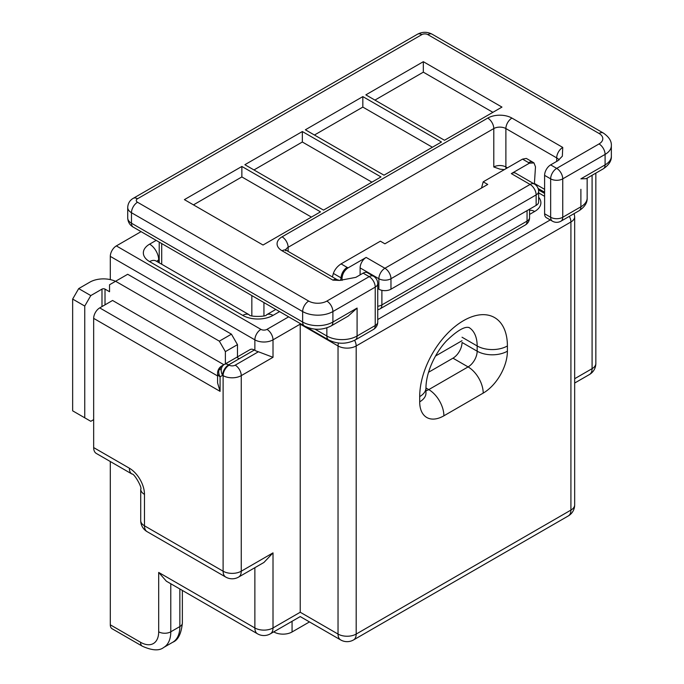 <?xml version="1.0" encoding="UTF-8"?>
<svg xmlns="http://www.w3.org/2000/svg" width="684" height="684" viewBox="0 0 684 684"><rect width="100%" height="100%" fill="white"/><g stroke="black" fill="none" stroke-linecap="round" stroke-linejoin="round"><path stroke-width="1.03" d="M110.304 624.817L140.545 642.276A8.55 4.942 120 0 0 142.315 646.192L112.073 628.733A8.55 4.942 -60 0 1 110.304 624.817L110.304 461.529M110.304 279.602L110.304 256.38A8.55 4.942 -60 0 1 116.348 245.907L260.912 329.372A4.275 2.471 0 0 0 266.965 329.372L288.657 316.846M141.066 231.637L116.348 245.907M220.086 369.805A8.55 4.942 -120 0 1 221.855 365.889L250.07 349.601A8.55 4.942 60 0 1 254.345 350.02L228.644 364.863A8.55 4.942 -120 0 0 224.361 364.444L221.855 365.889L224.361 364.444A8.55 6.985 60 0 0 222.591 375.336L220.086 376.79A8.55 6.985 60 0 1 221.855 365.889L221.855 365.889A8.55 8.55 0 0 0 217.58 373.293L217.58 382.92L220.086 391.359L93.665 318.368L93.665 447.584L129.353 468.189A21.384 12.346 60 0 1 144.478 494.378L144.478 525.808L223.112 571.208A12.834 7.404 -60 0 0 225.771 577.082A12.834 12.834 0 0 0 238.596 577.082L263.938 562.453L273.01 552.869L273.01 627.955L300.233 612.24C300.233 617.891 300.233 617.891 300.233 612.24L300.233 323.532M239.229 358.749L237.476 357.741M258.407 351.764L273.01 357.304L241.255 375.636L241.255 571.208A12.834 7.404 180 0 1 223.112 571.208L223.112 375.636L222.591 375.336A8.55 4.942 120 0 1 228.644 364.863L229.157 365.162A4.275 2.471 0 0 0 235.211 365.162L258.407 351.764A12.834 7.404 180 0 1 254.867 350.319L254.345 350.02M428.517 372.293L452.962 358.177L468.087 366.915L428.765 389.606L425.961 387.99M462.033 337.229L477.158 345.959L477.158 351.191L462.033 342.462A12.834 7.404 -60 0 1 452.962 358.177M93.665 318.368A8.55 4.942 -60 0 1 99.719 307.894L112.569 300.473L223.89 364.743M129.353 468.189A12.834 7.404 120 0 0 132.012 474.063L96.324 453.458A12.834 7.404 -60 0 1 93.665 447.584M225.378 364.085L225.378 351.627L237.476 344.651L231.431 334.168L127.694 274.275L109.543 284.758L109.543 291.743L105.011 289.118L105.011 304.833M237.476 356.868L237.476 344.651M93.665 419.643L90.792 421.301L84.748 417.813L84.748 306.056L72.649 299.07L78.694 288.597L90.792 295.582L101.984 289.118A2.138 1.231 180 0 1 105.011 289.118M225.378 351.627L219.333 341.154L115.596 281.261M219.333 341.154L231.431 334.168M115.51 281.312A19.246 11.115 0 0 0 89.886 282.133L78.694 288.597M90.792 295.582L84.748 306.056M84.748 417.813L72.649 410.827L72.649 299.07M140.545 642.276A25.659 14.817 -120 0 0 158.688 631.802L158.688 572.431L166.366 581.195M309.476 621.918L292.068 631.973A12.834 7.404 180 0 1 273.916 631.973L273.745 631.871M522.525 159.124L528.621 162.638A8.55 4.942 -60 0 1 532.896 162.219L526.321 158.423L522.525 159.124L483.203 181.824L487.743 184.441L384.912 243.812L380.381 241.187L341.059 263.887L347.156 267.41A8.55 4.942 120 0 0 341.102 277.884L333.364 273.412L332.398 276.943M390.966 289.204L536.136 205.397L536.136 194.914L390.966 278.73L390.966 289.204A8.55 4.942 180 0 1 378.868 289.204L378.868 278.73L360.117 267.906A8.55 4.942 -60 0 1 366.162 257.423L348.139 267.837C344.36 270.419 342.316 273.985 342.009 278.525L342.06 280.414M366.162 257.423L384.912 268.256L530.083 184.441A8.55 4.942 -60 0 1 534.358 184.013L515.608 173.189A8.55 4.942 120 0 0 511.333 173.616L529.365 163.202L533.965 162.912L535.486 166.819L534.375 184.022M314.948 329.132L326.849 336.006A8.55 4.942 120 0 0 328.619 339.922L265.708 303.602A8.55 4.942 -60 0 1 265.674 303.576M507.4 167.854L505.886 166.982L505.886 128.566A8.55 4.942 0 0 0 493.788 128.566L493.788 166.982L499.91 169.145L504.296 169.641M580.896 189.331L580.896 206.79L562.744 217.264L562.744 178.849A8.55 4.942 0 0 1 550.654 178.849L550.654 217.264L544.601 213.776L544.601 175.361L550.654 178.849A8.55 4.942 -60 0 1 556.699 168.375L599.039 143.931A12.834 7.404 180 0 0 599.039 133.457L427.859 34.627A4.275 2.471 180 0 0 421.814 34.627L137.518 198.762A4.275 2.471 0 0 0 137.518 202.25L308.698 301.08A12.834 7.404 0 0 0 326.849 301.08L369.189 276.635L363.136 273.138L355.825 277.362L339.606 280.423L332.894 280.124L282.082 250.789A17.109 9.875 0 0 1 282.082 236.826L487.743 118.084A17.109 9.875 180 0 1 511.94 118.084L562.744 147.419A8.55 4.942 120 0 0 556.699 157.901L556.699 161.39M599.039 143.931A8.55 4.942 60 0 1 605.092 154.404L562.744 178.849A8.55 4.942 60 0 0 556.699 168.375L550.654 164.887L557.964 160.663L562.351 156.183L562.744 147.419M241.862 166.451L320.497 211.852L263.032 245.026L184.398 199.634L241.862 166.451L241.862 176.934L311.425 217.093M244.889 164.707L323.523 210.108L380.979 176.934L302.345 131.533L244.889 164.707M365.863 94.862L444.497 140.263L501.962 107.089L423.328 61.688L365.863 94.862M362.836 96.606L441.471 142.007L384.006 175.19L305.372 129.789L362.836 96.606L362.836 107.089L432.399 147.248M193.469 204.867L241.862 176.934M253.961 169.948L302.345 142.007L302.345 131.533M302.345 142.007L371.908 182.166M333.364 273.412C334.741 269.556 337.306 266.375 341.059 263.887M377.739 288.554L378.868 289.204M536.136 205.397A8.55 4.942 0 0 0 538.641 201.9L538.641 191.426A8.55 8.55 0 0 0 534.358 184.013M360.117 267.906L360.117 274.891M363.136 273.138A8.55 4.942 -60 0 1 367.419 272.719L373.464 276.208A8.55 4.942 120 0 0 369.189 276.635A8.55 4.942 60 0 1 375.234 287.109L332.894 311.553L332.894 322.036L357.091 308.065L348.216 316.085L331.124 325.952A8.55 4.942 -120 0 0 332.894 322.036A21.384 12.346 0 0 1 302.653 322.036L302.653 311.553L131.473 212.724L131.473 223.206L302.653 322.036A8.55 4.942 -60 0 0 304.423 325.952L133.243 227.122A8.55 4.942 -60 0 1 131.473 223.206A12.834 7.404 0 0 1 127.711 217.965L127.711 207.491A12.834 7.404 180 0 0 131.473 212.724A8.55 4.942 120 0 1 137.518 202.25M342.009 278.525L341.102 277.884L340.461 280.423M374.935 100.103L423.328 72.162L423.328 61.688M423.328 72.162L492.882 112.321M314.443 135.022L362.836 107.089M483.203 181.824L481.502 188.04M544.601 213.776A8.55 4.942 120 0 0 546.371 217.692L552.424 221.18A8.55 4.942 -60 0 1 550.654 217.264A8.55 4.942 0 0 0 562.744 217.264A8.55 4.942 -120 0 1 560.974 221.18L579.126 210.706A8.55 4.942 60 0 0 580.896 206.79A21.384 12.346 180 0 0 587.154 198.061L587.154 178.131M550.654 164.887A8.55 4.942 120 0 0 544.601 175.361M580.896 178.849L586.222 178.669L603.314 168.803A8.55 4.942 -120 0 0 605.092 164.887L580.896 178.849M532.896 162.219L533.965 162.912M300.233 612.24L338.033 634.068A12.834 7.404 180 0 0 356.184 634.068L570.918 510.093A12.834 7.404 -120 0 1 568.259 515.967L353.525 639.942A12.834 7.404 -120 0 0 356.184 634.068L356.184 345.959L570.918 221.984L570.918 510.093A12.834 7.404 0 0 0 574.671 504.852L574.671 216.743L574.158 213.57M507.4 345.959L507.4 351.191A34.217 19.759 120 0 1 483.203 393.103L443.89 415.804A34.217 19.759 -60 0 1 419.694 401.833L419.694 396.592A62.022 35.807 -60 0 1 463.547 320.634A62.022 35.807 -60 0 1 507.4 345.959A21.384 12.346 180 0 1 477.158 345.959A40.63 23.461 120 0 0 468.796 327.388M353.525 639.942A12.834 12.834 0 0 1 340.692 639.942A12.834 7.404 -60 0 1 338.033 634.068L338.033 345.959L300.233 324.131L273.01 339.845L273.01 357.304M238.596 577.082A12.834 7.404 -120 0 0 241.255 571.208L273.01 552.869M158.688 572.431L254.867 627.955L254.867 567.686M254.867 350.319L254.867 339.845L110.304 256.38M159.21 259.569L158.688 259.869L158.688 262.519M279.576 311.605L273.01 315.401A21.384 12.346 180 0 1 242.769 315.401L149.616 261.621A21.384 12.346 180 0 1 149.616 244.154L156.183 240.366M529.561 214.425L534.623 211.501A21.384 12.346 0 0 0 538.641 197.266M377.739 319.539L550.261 219.94M538.641 192.871L544.601 196.317M99.719 307.894L217.58 375.943M217.58 373.293A8.55 4.942 -0 0 0 220.086 376.79L220.086 391.359M170.786 583.751L170.786 631.802L179.858 626.561L179.858 588.992M101.984 306.577L101.984 289.118M224.361 364.444L250.07 349.601L224.361 364.444M425.961 390.718A12.834 7.404 120 0 0 428.765 389.606A21.384 12.346 -120 0 1 443.89 415.804M172.778 642.225A34.217 19.759 -120 0 0 179.858 626.561A8.55 4.942 0 0 0 182.363 623.064C181.277 633.769 178.079 640.147 172.778 642.225L163.698 647.466A34.217 19.759 60 0 0 170.786 631.802A8.55 4.942 0 0 1 158.688 631.802M483.203 393.103A21.384 12.346 -120 0 0 468.087 366.915A12.834 7.404 -60 0 0 477.158 351.191A21.384 12.346 180 0 0 507.4 351.191M419.694 401.833A21.384 12.346 0 0 0 425.961 393.103L425.961 387.862C426.029 372.387 435.161 352.833 446.566 340.803C464.735 323.164 469.01 328.243 468.822 327.397M419.694 396.592A21.384 12.346 0 0 0 425.961 387.862M149.616 244.154A12.834 7.404 -120 0 1 158.688 259.869A8.55 4.942 0 0 0 156.85 261.459M242.769 315.401A12.834 7.404 120 0 1 249.181 314.76L156.037 260.98A12.834 7.404 120 0 0 149.616 261.621M249.181 314.76C249.284 316.991 266.563 316.94 266.598 314.76A12.834 7.404 60 0 1 273.01 315.401M354.594 340.316A8.55 4.942 -120 0 1 356.184 345.959A12.834 7.404 180 0 1 338.033 345.959A8.55 4.942 -60 0 1 338.494 343.035M340.692 639.942L300.233 616.583L270.351 633.829A12.834 7.404 -120 0 0 273.01 627.955A12.834 7.404 0 0 1 254.867 627.955A12.834 7.404 120 0 0 257.526 633.829L166.357 581.195M235.211 365.162A8.55 4.942 -120 0 1 241.255 375.636A12.834 7.404 180 0 1 223.112 375.636A8.55 4.942 -60 0 1 229.157 365.162M147.137 531.682A12.834 7.404 -60 0 1 144.478 525.808A12.834 7.404 0 0 1 140.716 520.567A12.834 12.834 0 0 0 147.137 531.682L225.771 577.082M144.478 494.378A12.834 7.404 180 0 1 140.716 489.137C142.588 488.025 133.996 473.029 132.012 474.063M266.965 329.372A8.55 4.942 60 0 1 273.01 339.845A12.834 7.404 180 0 1 254.867 339.845A8.55 4.942 120 0 1 260.912 329.372M574.671 216.743A12.834 7.404 0 0 1 570.918 221.984A8.55 4.942 -120 0 0 569.327 216.358M292.068 631.973L292.068 621.294M592.087 175.284L592.087 368.659L574.671 378.714M529.561 210.364A12.834 7.404 60 0 1 534.623 211.501M574.671 383.049L589.428 374.533A12.834 7.404 -120 0 0 592.087 368.659A12.834 7.404 0 0 0 595.841 363.418L595.841 173.112M347.156 267.41L348.139 267.837M511.333 173.616L530.083 184.441A8.55 4.942 -120 0 1 536.136 194.914A8.55 4.942 0 0 0 538.641 191.426M528.621 162.638L529.365 163.202M251.84 315.846L251.84 295.591M161.715 243.555L161.715 264.263M263.938 302.576L263.938 315.846M487.743 118.084A8.55 4.942 -120 0 1 493.788 128.566L288.135 247.3L288.135 251.387M357.091 308.065L357.091 336.006A21.384 12.346 0 0 1 326.849 336.006L326.849 327.85M328.619 339.922C337.52 344.326 346.42 344.326 355.321 339.922A8.55 4.942 60 0 0 357.091 336.006L375.234 325.524L375.234 287.109A8.55 4.942 180 0 0 377.739 283.621A8.55 8.55 0 0 0 373.464 276.208M381.886 290.332L381.886 304.919L527.056 221.112A8.55 4.942 60 0 1 525.286 225.027A8.55 8.55 0 0 0 529.561 217.615A8.55 4.942 -0 0 1 527.056 221.112L527.056 210.629M377.739 306.244A8.55 4.942 180 0 0 381.886 304.919A8.55 4.942 60 0 1 380.116 308.835L525.286 225.027M326.849 301.08A8.55 4.942 60 0 1 332.894 311.553A21.384 12.346 180 0 1 302.653 311.553A8.55 4.942 120 0 1 308.698 301.08M285.75 249.968A8.55 4.942 180 0 1 288.135 247.3A8.55 4.942 -120 0 0 282.082 236.826M332.894 280.124A8.55 4.942 -60 0 1 337.169 279.705L286.365 250.37A8.55 4.942 120 0 0 282.082 250.789M421.814 34.627A8.55 4.942 -120 0 0 417.531 34.2L133.243 198.334C129.806 200.318 127.959 203.37 127.711 207.491M137.518 198.762A8.55 4.942 -120 0 0 133.243 198.334M377.739 322.036A8.55 4.942 180 0 1 375.234 325.524A8.55 4.942 -120 0 1 373.464 329.44A8.55 8.55 0 0 0 377.739 322.036L377.739 283.621M384.912 268.256A8.55 4.942 120 0 0 378.868 278.73A8.55 4.942 180 0 0 390.966 278.73A8.55 4.942 -120 0 0 384.912 268.256M511.94 118.084A8.55 4.942 -60 0 0 505.886 128.566L556.699 157.901A12.834 7.404 180 0 1 559.153 159.885M544.601 189.331L534.435 183.466M605.092 154.404L605.092 164.887A21.384 12.346 180 0 0 611.351 156.157L611.351 145.675A21.384 12.346 0 0 1 605.092 154.404M506.083 168.615A8.55 4.942 120 0 1 505.886 166.982A8.55 4.942 0 0 0 493.788 166.982M427.859 34.627A8.55 4.942 -60 0 1 432.134 34.2L603.314 133.029C608.965 136.885 611.641 141.101 611.351 145.675M599.039 133.457A8.55 4.942 -60 0 1 603.314 133.029M425.91 393.941L425.961 393.103M156.037 260.98L155.482 260.715M275.823 309.433L266.598 314.76M257.526 633.829A12.834 12.834 0 0 0 270.351 633.829M140.716 520.567L140.716 489.137M182.363 590.437L182.363 623.064M142.315 646.192C152.122 650.595 159.252 651.023 163.698 647.466M568.259 515.967A12.834 12.834 0 0 0 574.671 504.852M589.428 374.533A12.834 12.834 0 0 0 595.841 363.418M538.505 189.895L544.601 193.418M435.563 355.988L462.033 340.7M286.365 250.37L285.331 249.583L285.63 250.789M377.739 309.767A8.55 8.55 0 0 0 380.116 308.835M373.464 329.44L355.321 339.922M159.21 262.818L159.21 242.11M331.124 325.952C322.224 330.363 313.323 330.363 304.423 325.952M133.243 227.122C129.806 225.139 127.959 222.086 127.711 217.965M337.169 279.705L339.606 280.423M529.561 209.184L529.561 217.615M417.531 34.2C422.404 31.686 427.269 31.686 432.134 34.2M587.154 198.061C587.394 202.729 584.717 206.944 579.126 210.706M552.424 221.18A8.55 8.55 0 0 0 560.974 221.18M603.314 168.803C608.965 164.947 611.641 160.731 611.351 156.157M538.111 188.476L544.601 192.221"/></g></svg>
